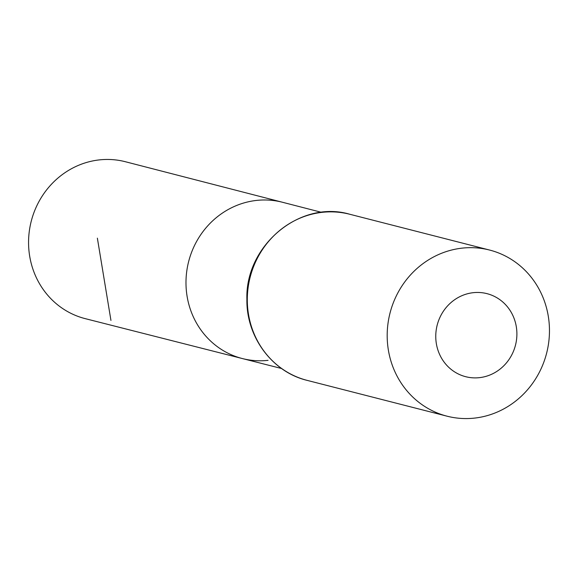 <?xml version="1.0" encoding="UTF-8"?>
<svg xmlns="http://www.w3.org/2000/svg" width="578" height="578" viewBox="0 0 578 578"><rect width="100%" height="100%" fill="white"/><g stroke="black" fill="none" stroke-linecap="round" stroke-linejoin="round"><path stroke-width="0.87" d="M268.062 360.354A80.682 76.05 -75.6 0 1 242.449 358.577A80.682 76.05 -75.6 0 1 188.652 261.523A80.682 76.05 -75.6 0 1 282.461 202.257L125.404 161.739A80.985 76.339 -75.6 0 0 99.438 159.882A80.985 76.339 -75.6 0 0 28.9 234.856A80.985 76.339 -75.6 0 0 85.241 318.644L242.449 358.577A80.682 76.05 -75.6 0 1 188.652 261.523A80.682 76.05 -75.6 0 1 282.461 202.257L321.578 212.35M479.379 377.665A42.873 40.417 -75.6 0 1 439.771 317.748A42.873 40.417 -75.6 0 1 509.839 310.097A42.873 40.417 -75.6 0 1 479.379 377.665M474.415 418.118A85.746 80.826 -75.6 0 1 447.061 416.189A85.746 80.826 -75.6 0 1 390.02 313.074A85.746 80.826 -75.6 0 1 489.595 250.05A85.746 80.826 -75.6 0 1 549.1 338.809A85.746 80.826 -75.6 0 1 474.415 418.118M110.947 320.429L97.371 238.158M307.178 380.382A85.746 80.826 -75.6 0 1 250.137 277.267A85.746 80.826 -75.6 0 1 349.712 214.243C300.141 199.583 245.123 245.433 246.893 299.353C246.221 336.931 272.231 372.066 307.178 380.382L447.061 416.189M281.594 368.518L242.449 358.577M489.595 250.05L349.712 214.243"/></g></svg>
